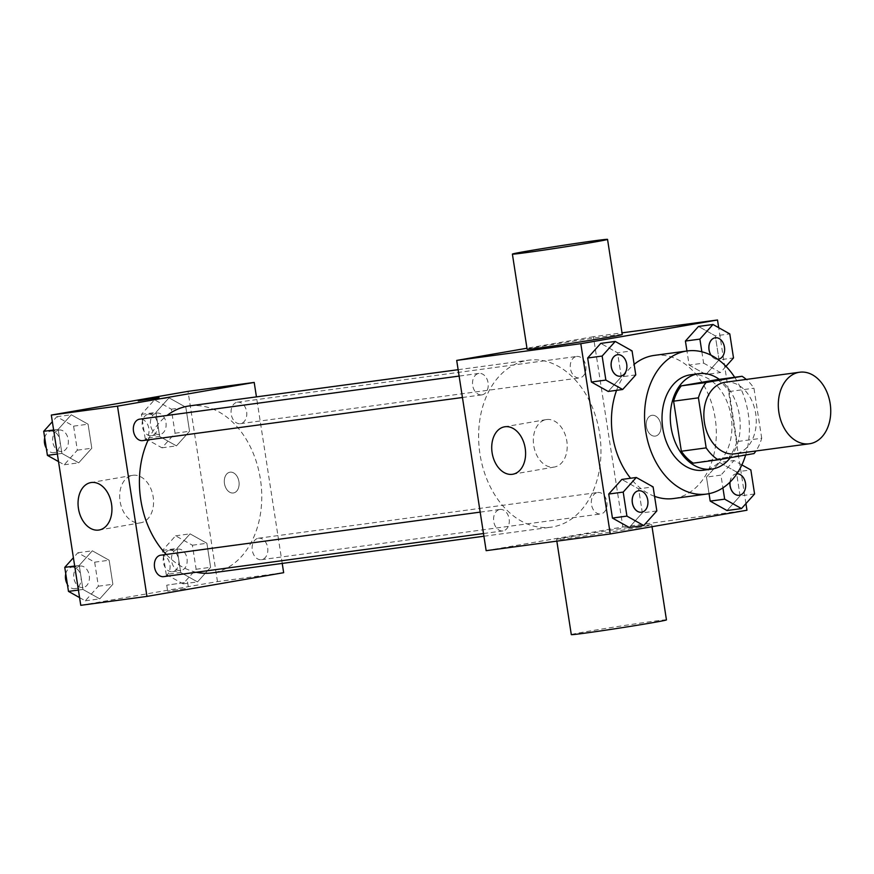 <?xml version="1.0" encoding="UTF-8"?>
<svg xmlns="http://www.w3.org/2000/svg" width="874" height="874" viewBox="0 0 874 874"><rect width="100%" height="100%" fill="white"/><g stroke="black" fill="none" stroke-linecap="round" stroke-linejoin="round"><path stroke-width="0.66" stroke-dasharray="4.37 3.28" d="M725.245 382.255A36.107 26.002 -97.7 0 1 755.835 414.571A36.107 26.002 -97.7 0 1 734.892 453.825M717.248 379.622A46.595 33.562 -97.7 0 1 729.145 391.541L736.891 441.599L761.713 438.256A46.595 33.562 -97.7 0 1 755.923 450.984M761.713 438.256L753.956 388.198A46.595 33.562 -97.7 0 0 746.276 379.425M729.145 391.541L753.956 388.198M736.891 441.599A46.595 33.562 -97.7 0 1 729.211 456.916L754.033 453.562M693.246 463.154L729.211 456.916M730.325 457.681A48.136 34.676 82.3 0 0 739.426 415.456A48.136 34.676 82.3 0 0 719.28 379.349M690.547 374.793A48.136 34.676 -97.7 0 1 731.156 416.57A48.136 34.676 -97.7 0 1 703.406 470.212M734.673 377.273A72.214 52.014 -97.7 0 1 745.653 455.015M654.233 355.401A72.214 52.014 -97.7 0 1 715.424 420.012A72.214 52.014 -97.7 0 1 673.526 498.53M654.571 496.323A72.214 52.014 -97.7 0 1 630.569 478.253M616.585 390.317A72.214 52.014 -97.7 0 1 634.142 364.382M754.579 493.974L740.092 495.919L727.004 510.536L740.092 495.919L736.378 471.894L719.564 462.477L706.476 477.084L709.033 493.657L706.476 477.084L720.952 475.128L722.918 487.878M656.833 510.929L642.346 512.874L629.258 527.481L642.346 512.874L638.632 488.85L621.818 479.433L638.632 488.85L653.107 486.894M745.937 503.61L718.701 327.695M701.855 351.785L703.614 363.125L689.127 365.081L686.953 350.987L689.127 365.081L705.941 374.498L719.04 359.891L715.314 335.856L698.501 326.439L715.314 335.856L729.79 333.912M635.769 374.891L621.294 376.847L608.195 391.454L621.294 376.847L617.568 352.812L600.755 343.395L617.568 352.812L632.055 350.867M486.152 550.675L622.867 526.967L593.413 336.709L622.015 332.852M622.867 526.967L746.964 510.23M652.026 415.292A10.532 7.298 -99.8 0 0 651.84 415.325A10.532 7.298 -99.8 0 0 646.443 426.949A10.532 7.298 -99.8 0 0 655.434 436.082A10.532 7.298 -99.8 0 0 660.853 424.589A10.532 7.298 -99.8 0 0 652.026 415.292A10.532 7.298 -99.8 0 0 651.829 415.325A10.532 7.298 -99.8 0 0 646.432 426.949A10.532 7.298 -99.8 0 0 655.434 436.082A10.532 7.298 -99.8 0 0 660.853 424.589A10.532 7.298 -99.8 0 0 652.026 415.303M526.902 360.459A84.243 60.677 -97.7 0 1 528.53 360.197A84.243 60.677 -97.7 0 1 599.925 435.58A84.243 60.677 -97.7 0 1 551.035 527.186A84.243 60.677 -97.7 0 1 479.804 452.929A84.243 60.677 -97.7 0 1 526.902 360.459M593.413 336.709L526.967 348.234M499.786 509.487A10.827 7.8 -97.7 0 1 499.994 509.455A10.827 7.8 -97.7 0 1 509.171 519.145A10.827 7.8 -97.7 0 1 502.889 530.922A10.827 7.8 -97.7 0 1 493.723 521.374A10.827 7.8 -97.7 0 1 499.786 509.487M597.532 492.532A10.827 7.8 -97.7 0 1 597.74 492.499A10.827 7.8 -97.7 0 1 606.917 502.189A10.827 7.8 -97.7 0 1 600.635 513.967A10.827 7.8 -97.7 0 1 591.469 504.418A10.827 7.8 -97.7 0 1 597.532 492.532M576.469 356.494A10.827 7.8 -97.7 0 1 576.676 356.461A10.827 7.8 -97.7 0 1 585.853 366.151A10.827 7.8 -97.7 0 1 579.571 377.929A10.827 7.8 -97.7 0 1 570.416 368.391A10.827 7.8 -97.7 0 1 576.469 356.494M482.033 394.851A10.827 7.8 82.3 0 0 488.096 382.965A10.827 7.8 82.3 0 0 478.93 373.417A10.827 7.8 82.3 0 0 472.648 385.194A10.827 7.8 82.3 0 0 481.825 394.884A10.827 7.8 82.3 0 0 482.033 394.851M637.244 527.667A48.136 0.907 -8.8 0 0 651.72 524.761A48.136 0.907 -8.8 0 0 604.01 531.228A48.136 0.907 -8.8 0 0 556.574 539.498A48.136 0.907 -8.8 0 0 585.656 535.838A48.136 0.907 -8.8 0 0 637.244 527.667M527.12 349.239A48.136 0.907 171.2 0 1 541.607 346.333A48.136 0.907 171.2 0 1 593.195 338.162A48.136 0.907 171.2 0 1 622.266 334.502M666.447 619.895A48.136 0.907 -8.8 0 0 618.737 626.363A48.136 0.907 -8.8 0 0 571.301 634.622M546.6 419.531A24.068 16.693 80.2 0 1 566.778 440.769A24.068 16.693 80.2 0 1 554.4 467.022A24.068 16.693 80.2 0 1 533.839 446.166A24.068 16.693 80.2 0 1 546.174 419.596A24.068 16.693 80.2 0 1 546.6 419.531M189.319 405.929A84.243 60.677 -97.7 0 1 260.714 481.312A84.243 60.677 -97.7 0 1 211.836 572.907M196.289 572.251A84.243 60.677 -97.7 0 1 166.257 554.444M148.23 439.862A84.243 60.677 -97.7 0 1 167.076 415.456M142.833 440.583A10.827 7.8 82.3 0 0 148.886 428.686A10.827 7.8 82.3 0 0 139.731 419.149M258.322 538.253A10.827 7.8 -97.7 0 1 258.529 538.22A10.827 7.8 -97.7 0 1 267.717 547.911A10.827 7.8 -97.7 0 1 261.424 559.688A10.827 7.8 -97.7 0 1 252.269 550.15A10.827 7.8 -97.7 0 1 258.322 538.253M237.269 402.226A10.827 7.8 -97.7 0 1 237.477 402.193A10.827 7.8 -97.7 0 1 246.654 411.883A10.827 7.8 -97.7 0 1 240.372 423.661A10.827 7.8 -97.7 0 1 231.206 414.112A10.827 7.8 -97.7 0 1 237.269 402.226M160.783 555.176A10.827 7.8 -97.7 0 1 169.971 564.866A10.827 7.8 -97.7 0 1 163.678 576.643M282.226 563.413L256.443 396.883M80.769 605.321L217.473 581.614L283.657 572.689M217.473 581.614L188.019 391.355M230.091 472.178A10.532 7.298 -99.8 0 0 229.906 472.2A10.532 7.298 -99.8 0 0 224.509 483.825A10.532 7.298 -99.8 0 0 233.5 492.958A10.532 7.298 -99.8 0 0 238.919 481.465A10.532 7.298 -99.8 0 0 230.091 472.178A10.532 7.298 -99.8 0 0 229.895 472.211A10.532 7.298 -99.8 0 0 224.498 483.835A10.532 7.298 -99.8 0 0 233.5 492.958A10.532 7.298 -99.8 0 0 238.908 481.465A10.532 7.298 -99.8 0 0 230.081 472.178M82.954 589.447L99.767 598.865L112.866 584.258L109.141 560.223L92.327 550.806L79.239 565.412L82.954 589.447L99.767 598.865L112.866 584.258L109.141 560.223L92.327 550.806L79.239 565.412L82.954 589.447L78.398 590.059M159.647 436.454L176.461 445.871L189.549 431.264L185.823 407.24L169.021 397.823L155.922 412.43L159.647 436.454L176.461 445.871L189.549 431.264L185.823 407.24L169.021 397.823L155.922 412.43L159.647 436.454L145.16 438.409L161.974 447.827L175.073 433.22L171.348 409.185L154.534 399.768L141.446 414.374L145.16 438.409M180.7 572.492L197.513 581.909L210.612 567.302L206.887 543.267L190.073 533.85L176.985 548.457L180.7 572.492L197.513 581.909L210.612 567.302L206.887 543.267L190.073 533.85L176.985 548.457L180.7 572.492L166.224 574.436L183.037 583.865L196.126 569.258L192.411 545.223L175.598 535.806L162.509 550.412L166.224 574.436M61.901 453.409L78.715 462.827L91.803 448.22L88.077 424.196L71.275 414.768L58.176 429.374L61.901 453.409L78.715 462.827L91.803 448.22L88.077 424.196L71.275 414.768L58.176 429.374L61.901 453.409L57.345 454.021M185.31 588.595L167.666 591.174L185.31 588.595M159.024 397.692L138.212 400.915M184.392 582.597L166.737 585.187L184.392 582.597M132.946 475.292A24.068 16.693 80.2 0 1 153.125 496.53A24.068 16.693 80.2 0 1 140.736 522.783A24.068 16.693 80.2 0 1 120.175 501.927A24.068 16.693 80.2 0 1 132.509 475.358A24.068 16.693 80.2 0 1 132.946 475.292M58.514 461.581L64.228 464.782L77.327 450.176L73.602 426.141L56.788 416.723L52.342 421.694M58.853 430.052A10.827 7.8 -97.7 0 1 59.061 430.019A10.827 7.8 -97.7 0 1 68.248 439.709A10.827 7.8 -97.7 0 1 61.956 451.487A10.827 7.8 -97.7 0 1 52.801 441.938A10.827 7.8 -97.7 0 1 58.853 430.052M64.228 464.782L78.715 462.827M77.327 450.176L91.803 448.22M73.602 426.141L88.077 424.196M56.788 416.723L71.275 414.768M53.62 429.997L58.176 429.374M44.705 437.852A10.827 7.8 -97.7 0 1 50.583 431.166A10.827 7.8 -97.7 0 1 50.79 431.133A10.827 7.8 -97.7 0 1 59.967 440.824A10.827 7.8 -97.7 0 1 53.685 452.601A10.827 7.8 -97.7 0 1 46.311 448.22M79.567 597.608L85.291 600.82L98.38 586.203L94.665 562.179L77.852 552.761L73.394 557.732M79.916 566.09A10.827 7.8 -97.7 0 1 80.124 566.057A10.827 7.8 -97.7 0 1 89.301 575.748A10.827 7.8 -97.7 0 1 83.019 587.525A10.827 7.8 -97.7 0 1 73.864 577.976A10.827 7.8 -97.7 0 1 79.916 566.09M85.291 600.82L99.767 598.865M98.38 586.203L112.866 584.258M94.665 562.179L109.141 560.223M77.852 552.761L92.327 550.806M74.683 566.024L79.239 565.412M65.769 573.879A10.827 7.8 -97.7 0 1 71.646 567.204A10.827 7.8 -97.7 0 1 71.854 567.171A10.827 7.8 -97.7 0 1 81.031 576.862A10.827 7.8 -97.7 0 1 74.749 588.639A10.827 7.8 -97.7 0 1 67.374 584.258M156.599 413.096A10.827 7.8 -97.7 0 1 156.807 413.063A10.827 7.8 -97.7 0 1 165.994 422.754A10.827 7.8 -97.7 0 1 159.702 434.531A10.827 7.8 -97.7 0 1 150.547 424.983A10.827 7.8 -97.7 0 1 156.599 413.096M161.974 447.827L176.461 445.871M175.073 433.22L189.549 431.264M171.348 409.185L185.823 407.24M154.534 399.768L169.021 397.823M141.446 414.374L155.922 412.43M148.329 414.21A10.827 7.8 -97.7 0 1 148.536 414.178A10.827 7.8 -97.7 0 1 157.713 423.868A10.827 7.8 -97.7 0 1 151.431 435.645A10.827 7.8 -97.7 0 1 142.276 426.097A10.827 7.8 -97.7 0 1 148.329 414.21M177.662 549.134A10.827 7.8 -97.7 0 1 177.87 549.101A10.827 7.8 -97.7 0 1 187.047 558.792A10.827 7.8 -97.7 0 1 180.765 570.569A10.827 7.8 -97.7 0 1 171.61 561.021A10.827 7.8 -97.7 0 1 177.662 549.134M183.037 583.865L197.513 581.909M196.126 569.258L210.612 567.302M192.411 545.223L206.887 543.267M175.598 535.806L190.073 533.85M162.509 550.412L176.985 548.457M169.392 550.249A10.827 7.8 -97.7 0 1 169.6 550.216A10.827 7.8 -97.7 0 1 178.777 559.906A10.827 7.8 -97.7 0 1 172.495 571.683A10.827 7.8 -97.7 0 1 163.329 562.135A10.827 7.8 -97.7 0 1 169.392 550.249M617.547 354.735A10.827 7.8 -97.7 0 1 626.691 364.425A10.827 7.8 -97.7 0 1 620.442 376.202M621.294 376.847L617.568 352.812M638.599 490.762A10.827 7.8 -97.7 0 1 647.743 500.463A10.827 7.8 -97.7 0 1 641.494 512.23M642.346 512.874L638.632 488.85M703.614 363.125L720.427 372.543L725.988 366.337M715.293 337.779A10.827 7.8 -97.7 0 1 724.437 347.47A10.827 7.8 -97.7 0 1 718.188 359.247M711.065 355.215A10.827 7.8 -97.7 0 0 717.794 359.28A10.827 7.8 -97.7 0 1 710.966 355.161M689.127 365.081L705.941 374.498L720.427 372.543M705.941 374.498L719.04 359.891L733.515 357.936M719.04 359.891L715.314 335.856M741.884 464.913L734.04 460.522L720.952 475.128M729.965 482.153A10.827 7.8 -97.7 0 1 736.105 473.85A10.827 7.8 -97.7 0 1 736.312 473.817A10.827 7.8 -97.7 0 1 745.489 483.486A10.827 7.8 -97.7 0 1 739.24 495.285M740.092 495.919L736.378 471.894L750.853 469.939M736.378 471.894L719.564 462.477L734.04 460.522M719.564 462.477L706.476 477.084M730.041 482.087A10.827 7.8 -97.7 0 1 736.17 473.839A10.827 7.8 -97.7 0 1 736.378 473.806A10.827 7.8 -97.7 0 1 736.902 473.763M556.574 539.498L556.836 541.148M651.72 524.761L652.026 526.705M546.174 419.596L504.549 426.818M554.4 467.022L512.776 474.243M483.923 536.232L551.035 527.186M458.14 369.691L528.53 360.197M478.93 373.417L459.123 376.082M481.825 394.884L462.444 397.495M261.424 559.688L600.635 513.967M258.529 538.22L597.74 492.499M240.372 423.661L579.571 377.929M237.477 402.193L576.676 356.461M483.497 533.533L502.889 530.922M480.187 512.12L499.994 509.455M166.737 585.187L167.666 591.174M187.549 581.964L188.478 587.951M132.509 475.358L90.885 482.579M140.736 522.783L99.112 530.005M53.685 452.601L61.956 451.487M50.79 431.133L59.061 430.019M74.749 588.639L83.019 587.525M71.854 567.171L80.124 566.057M151.431 435.645L159.702 434.531M148.536 414.178L156.807 413.063M172.495 571.683L180.765 570.569M169.6 550.216L177.87 549.101"/><path stroke-width="1.31" d="M799 372.324A36.107 26.002 -97.7 0 1 799.699 372.226A36.107 26.002 -97.7 0 1 830.3 404.531A36.107 26.002 -97.7 0 1 809.346 443.784A36.107 26.002 -97.7 0 1 778.821 411.96A36.107 26.002 -97.7 0 1 799 372.324M809.346 443.784L734.892 453.825A36.107 26.002 -97.7 0 1 704.368 422A36.107 26.002 -97.7 0 1 724.546 382.364A36.107 26.002 -97.7 0 1 725.245 382.255L799.699 372.226M718.067 459.8L693.246 463.154A46.595 33.562 -97.7 0 1 681.349 451.235L673.603 401.177L698.424 397.834L706.17 447.881A46.595 33.562 -97.7 0 0 718.067 459.8L754.033 453.562A46.595 33.562 -97.7 0 0 755.923 450.984M673.603 401.177A46.595 33.562 -97.7 0 1 681.283 385.86L717.248 379.622L742.07 376.279A46.595 33.562 -97.7 0 1 746.276 379.425M742.07 376.279L706.105 382.517A46.595 33.562 -97.7 0 0 698.424 397.834M681.283 385.86L706.105 382.517M719.28 379.349A48.136 34.676 82.3 0 0 698.818 373.679A48.136 34.676 82.3 0 0 670.882 426.02A48.136 34.676 82.3 0 0 711.676 469.098A48.136 34.676 82.3 0 0 730.325 457.681M711.676 469.098L703.406 470.212A48.136 34.676 -97.7 0 1 662.7 427.779A48.136 34.676 -97.7 0 1 689.608 374.935A48.136 34.676 -97.7 0 1 690.547 374.793L698.818 373.679M681.349 451.235L706.17 447.881M745.653 455.015A72.214 52.014 -97.7 0 1 706.618 494.061A72.214 52.014 -97.7 0 1 645.569 430.423A72.214 52.014 -97.7 0 1 685.926 351.151A72.214 52.014 -97.7 0 1 687.325 350.944A72.214 52.014 -97.7 0 1 734.673 377.273M634.142 364.382A72.214 52.014 -97.7 0 1 652.834 355.62A72.214 52.014 -97.7 0 1 654.233 355.401L687.325 350.944M706.618 494.061L673.526 498.53A72.214 52.014 -97.7 0 1 654.571 496.323M630.569 478.253A72.214 52.014 -97.7 0 1 616.585 390.317M722.918 487.878L724.666 499.163L710.191 501.108L709.033 493.657L710.191 501.108L727.004 510.536L741.48 508.581L754.579 493.974L750.853 469.939L741.884 464.913M636.294 477.477L621.818 479.433L608.73 494.039L612.445 518.063L629.258 527.481L643.734 525.536L656.833 510.929L653.107 486.894L636.294 477.477L623.206 492.084L626.92 516.108L643.734 525.536M718.701 327.695L717.51 319.982L580.806 343.69L610.26 533.948L746.964 510.23L745.937 503.61M725.988 366.337L733.515 357.936L729.79 333.912L712.987 324.483L698.501 326.439L685.413 341.046L686.953 350.987L685.413 341.046L699.888 339.101L701.855 351.785M615.241 341.439L600.755 343.395L587.667 358.001L591.392 382.025L608.195 391.454L622.681 389.498L635.769 374.891L632.055 350.867L615.241 341.439L602.142 356.046L605.868 380.081L622.681 389.498M622.015 332.852L717.51 319.982M526.967 348.234L456.698 360.416L486.152 550.675L610.26 533.948M456.698 360.416L580.806 343.69M504.975 426.741A24.068 16.693 80.2 0 1 525.154 447.991A24.068 16.693 80.2 0 1 512.776 474.243A24.068 16.693 80.2 0 1 492.215 453.377A24.068 16.693 80.2 0 1 504.549 426.818A24.068 16.693 80.2 0 1 504.975 426.741M607.539 239.378L622.266 334.502A48.136 0.907 171.2 0 1 574.83 342.772A48.136 0.907 171.2 0 1 527.12 349.239L512.393 254.105A48.136 0.907 171.2 0 1 526.88 251.199A48.136 0.907 171.2 0 1 578.468 243.038A48.136 0.907 171.2 0 1 607.539 239.378A48.136 0.907 171.2 0 1 560.103 247.637A48.136 0.907 171.2 0 1 512.393 254.105M556.836 541.148L571.301 634.622A48.136 0.907 -8.8 0 0 600.383 630.962A48.136 0.907 -8.8 0 0 651.971 622.801A48.136 0.907 -8.8 0 0 666.447 619.895L652.026 526.705M167.076 415.456A84.243 60.677 -97.7 0 1 187.692 406.181A84.243 60.677 -97.7 0 1 189.319 405.929L458.14 369.691M483.923 536.232L211.836 572.907A84.243 60.677 -97.7 0 1 196.289 572.251M166.257 554.444A84.243 60.677 -97.7 0 1 148.23 439.862M459.123 376.082L139.731 419.149A10.827 7.8 82.3 0 0 133.449 430.926A10.827 7.8 82.3 0 0 142.626 440.616A10.827 7.8 82.3 0 0 142.833 440.583M483.497 533.533L163.678 576.643A10.827 7.8 -97.7 0 1 154.523 567.106A10.827 7.8 -97.7 0 1 160.576 555.208A10.827 7.8 -97.7 0 1 160.783 555.176L480.187 512.12M256.443 396.883L254.203 382.43L117.498 406.148L146.952 596.407L283.657 572.689L282.226 563.413M146.952 596.407L80.769 605.321L51.315 415.063L188.019 391.355L254.203 382.43M51.315 415.063L117.498 406.148M91.311 482.514A24.068 16.693 80.2 0 1 111.49 503.752A24.068 16.693 80.2 0 1 99.112 530.005A24.068 16.693 80.2 0 1 78.551 509.149A24.068 16.693 80.2 0 1 90.885 482.579A24.068 16.693 80.2 0 1 91.311 482.514M138.223 400.926L159.024 397.703M52.342 421.694L43.7 431.33L47.414 455.365L58.514 461.581M43.7 431.33L53.62 429.997M47.414 455.365L57.345 454.021M46.311 448.22A10.827 7.8 -97.7 0 1 44.705 437.852M73.394 557.732L64.763 567.368L68.478 591.392L79.567 597.608M64.763 567.368L74.683 566.024M68.478 591.392L78.398 590.059M67.374 584.258A10.827 7.8 -97.7 0 1 65.769 573.879M620.474 376.191L620.409 376.202A10.827 7.8 -97.7 0 1 620.409 376.202A10.827 7.8 -97.7 0 1 611.243 366.654A10.827 7.8 -97.7 0 1 617.295 354.768A10.827 7.8 -97.7 0 1 617.514 354.735A10.827 7.8 -97.7 0 1 617.547 354.735L617.579 354.724A10.827 7.8 -97.7 0 1 626.756 364.414A10.827 7.8 -97.7 0 1 620.474 376.191A10.827 7.8 -97.7 0 1 611.308 366.654A10.827 7.8 -97.7 0 1 617.372 354.757A10.827 7.8 -97.7 0 1 617.579 354.724M600.755 343.395L587.667 358.001L602.142 356.046M587.667 358.001L591.392 382.025L605.868 380.081M591.392 382.025L608.195 391.454M638.359 490.806A10.827 7.8 -97.7 0 1 638.566 490.773A10.827 7.8 -97.7 0 1 638.599 490.762A10.827 7.8 -97.7 0 1 647.82 500.452A10.827 7.8 -97.7 0 1 641.527 512.23A10.827 7.8 -97.7 0 1 641.461 512.24A10.827 7.8 -97.7 0 1 632.306 502.692A10.827 7.8 -97.7 0 1 638.359 490.806M621.818 479.433L608.73 494.039L623.206 492.084M608.73 494.039L612.445 518.063L626.92 516.108M612.445 518.063L629.258 527.481M641.461 512.24L641.527 512.23A10.827 7.8 -97.7 0 1 632.372 502.681A10.827 7.8 -97.7 0 1 638.424 490.795A10.827 7.8 -97.7 0 1 638.632 490.762L638.566 490.773M712.987 324.483L699.888 339.101M710.966 355.161A10.827 7.8 -97.7 0 1 709.196 344.4A10.827 7.8 -97.7 0 1 715.041 337.812A10.827 7.8 -97.7 0 1 715.26 337.779A10.827 7.8 -97.7 0 1 715.293 337.779M718.155 359.247L718.22 359.247A10.827 7.8 -97.7 0 1 718.155 359.247A10.827 7.8 -97.7 0 1 717.794 359.29A10.827 7.8 -97.7 0 0 718.22 359.247A10.827 7.8 -97.7 0 0 724.502 347.47A10.827 7.8 -97.7 0 0 715.325 337.768A10.827 7.8 -97.7 0 0 715.107 337.801A10.827 7.8 -97.7 0 0 709.251 344.432A10.827 7.8 -97.7 0 0 711.065 355.215M698.501 326.439L685.413 341.046M724.666 499.163L741.48 508.581M739.24 495.285A10.827 7.8 -97.7 0 1 739.207 495.285A10.827 7.8 -97.7 0 1 729.965 482.153M710.191 501.108L727.004 510.536M736.902 473.763A10.827 7.8 -97.7 0 1 745.598 483.857A10.827 7.8 -97.7 0 1 739.273 495.274A10.827 7.8 -97.7 0 1 730.041 482.087M462.444 397.495L142.626 440.616"/></g></svg>
